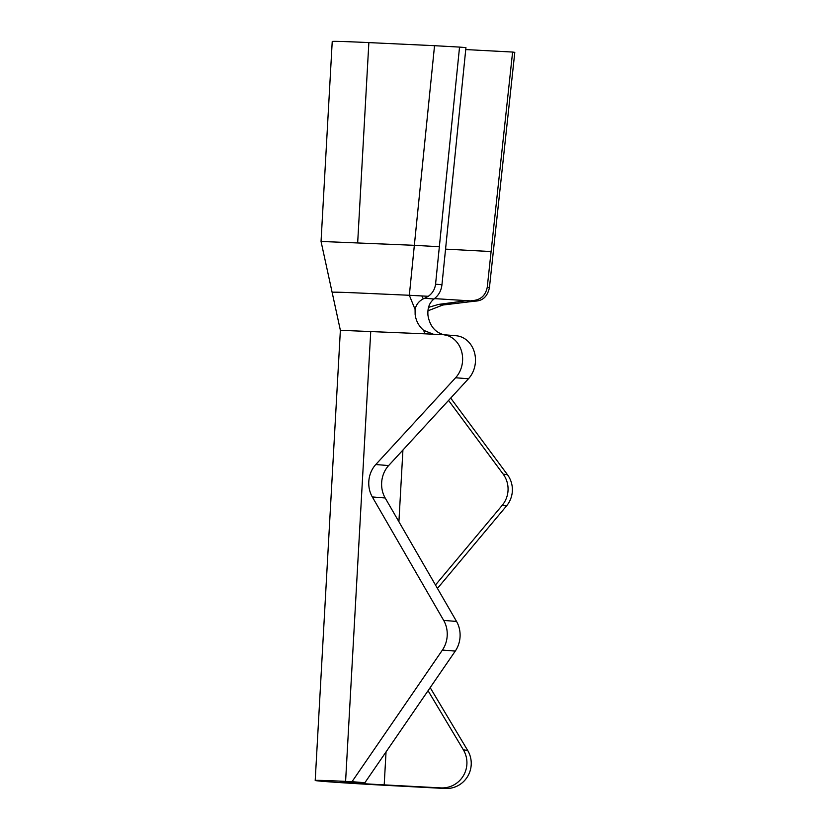 <?xml version="1.0" encoding="UTF-8"?>
<svg xmlns="http://www.w3.org/2000/svg" width="830" height="830" viewBox="0 0 830 830"><rect width="100%" height="100%" fill="white"/><g stroke="black" fill="none" stroke-linecap="round" stroke-linejoin="round"><path stroke-width="1.25" d="M423.591 330.299L433.26 334.21L425.033 333.826L423.591 330.299C418.776 326.086 415.955 320.805 415.135 314.456L415.083 309.403L409.335 295.273L359.037 293.011A67.635 0.996 -176.8 0 0 332.104 292.305A67.635 0.996 -176.8 0 0 332.125 292.326L321.044 241.447L332.228 41.5A75.146 1.1 -176.8 0 1 368.862 42.6L434.536 45.692L414.346 245.317L321.044 241.447M432.804 334.189L442.525 334.656A25.045 21.476 94.6 0 1 443.137 334.687A25.045 21.476 94.6 0 1 461.522 351.152A25.045 21.476 94.6 0 1 455.597 377.754L375.783 464.53A25.045 21.476 -85.4 0 0 368.8 481.608A25.045 21.476 -85.4 0 0 372.317 496.942L443.677 620.404A25.045 21.476 94.6 0 1 442.411 650.056L352.024 781.684L345.591 781.383A62.624 0.923 -176.8 0 0 315.203 780.47A62.624 0.923 -176.8 0 0 388.513 785.481L445.171 788.5A25.045 24.661 -82 0 0 467.684 750.445L430.179 687.634M446.115 335.247C436.02 333.432 429.971 326.844 427.979 315.483C427.367 308.075 429.38 302.587 434.028 299.007L424.701 298.25L423.352 298.821C418.87 301.124 416.12 304.651 415.083 309.403M435.47 584.994L502.171 505.366A25.045 24.661 -82 0 0 503.146 474.096L448.553 400.413M437.441 588.408L506.487 505.968A25.045 24.661 -82 0 0 507.462 474.698L450.7 398.089M386.043 751.897L384.197 784.879L440.855 787.898A25.045 24.661 -82 0 0 463.368 749.843L428.062 690.716M443.137 334.687L455.992 335.725A25.045 21.476 94.6 0 1 474.376 352.179A25.045 21.476 94.6 0 1 468.452 378.781L388.637 465.568A25.045 21.476 -85.4 0 0 381.655 482.645A25.045 21.476 -85.4 0 0 385.182 497.979L456.542 621.442A25.045 21.476 94.6 0 1 455.265 651.093L364.878 782.721L352.024 781.684M384.197 784.879A37.568 0.55 3.2 0 1 340.217 781.87A37.568 0.55 3.2 0 1 358.446 782.42L364.878 782.721M425.033 333.826L340.373 330.299L315.203 780.47M471.43 300.647C480.228 300.377 485.498 295.905 487.252 287.253L489.441 287.554C487.542 296.445 482.728 300.968 474.999 301.134L466.512 300.688L438.51 304.423L428.539 307.37M427.927 310.825L442.836 305.025L474.999 301.134M424.701 298.25L428.311 296.3L421.816 295.947L423.352 298.821M421.816 295.947L409.335 295.273L414.346 245.317L439.35 246.718L459.54 47.092L434.536 45.692M473.525 301.072L434.567 298.624M459.54 47.092L465.941 47.601L441.954 284.732C441.373 289.701 439.485 293.768 436.279 296.943L434.028 299.007M487.252 287.253L491.101 251.552L445.554 249.125M489.441 287.554L514.797 52.363L512.608 52.051L491.101 251.552M512.608 52.051L465.744 49.561M428.311 296.3C432.471 293.301 434.889 289.265 435.563 284.202L439.35 246.718M503.146 474.096L507.462 474.698M463.368 749.843L467.684 750.445M385.182 497.979L372.317 496.942M440.855 787.898L445.171 788.5M370.751 331.274L345.591 781.383M402.924 450.036L398.908 521.738M468.452 378.781L455.597 377.754M388.637 465.568L375.783 464.53M456.542 621.442L443.677 620.404M455.265 651.093L442.411 650.056M502.171 505.366L506.487 505.968M438.51 304.423L442.836 305.025M357.678 242.651L368.862 42.6M435.563 284.202L441.954 284.732M466.512 300.688L470.496 301.249M340.373 330.299L332.125 292.305"/></g></svg>
